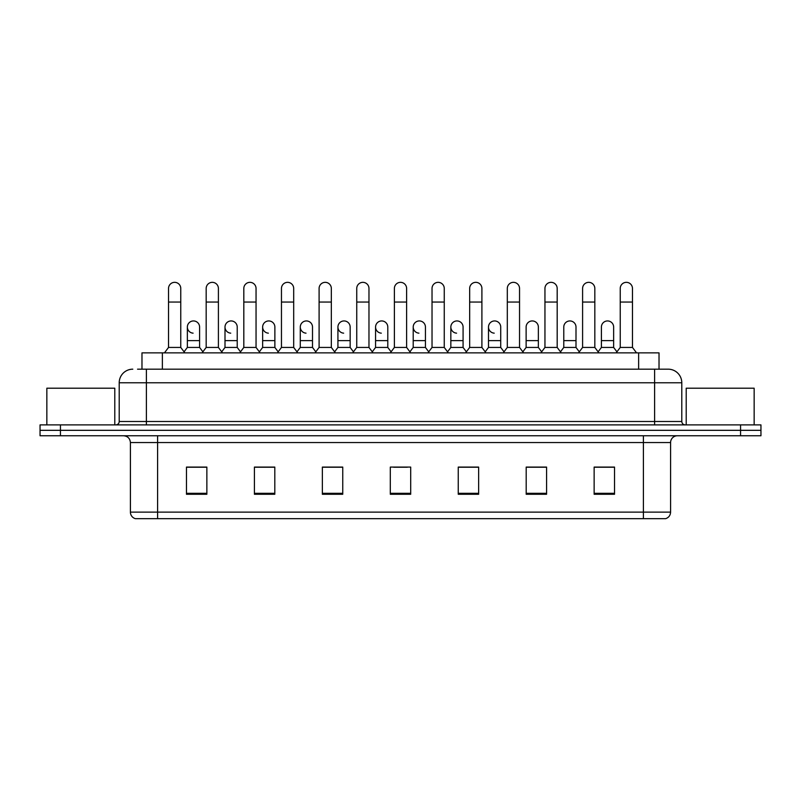 <?xml version="1.0" encoding="UTF-8"?>
<svg xmlns="http://www.w3.org/2000/svg" width="801" height="801" viewBox="0 0 801 801"><rect width="100%" height="100%" fill="white"/><g stroke="black" fill="none" stroke-linecap="round" stroke-linejoin="round"><path stroke-width="1.2" d="M141.977 369.181L141.977 352.871L659.023 352.871L659.023 369.181M670.587 512.129C670.397 515.393 668.765 517.566 665.691 518.658L643.403 518.658L643.403 512.129L670.587 512.129L670.587 442.563A6.798 6.798 0 0 1 677.376 435.764M643.403 518.658L135.309 518.658A6.798 6.798 0 0 1 130.413 512.129L130.413 442.563C130.012 438.427 127.749 436.165 123.624 435.764M60.435 424.89L760.95 424.89L760.95 430.327L40.05 430.327L40.05 435.764L60.435 435.764L60.435 430.327L40.05 430.327L40.05 424.89L60.435 424.89L60.435 430.327L760.95 430.327L760.95 435.764L60.435 435.764M614.527 494.267L614.527 467.083L594.142 467.083L594.142 494.267L614.527 494.267M546.582 494.267L546.582 467.083L526.197 467.083L526.197 494.267L546.582 494.267M478.638 494.267L478.638 467.083L458.252 467.083L458.252 494.267L478.638 494.267M206.858 494.267L206.858 467.083L186.473 467.083L186.473 494.267L206.858 494.267M274.803 494.267L274.803 467.083L254.418 467.083L254.418 494.267L274.803 494.267M342.748 494.267L342.748 467.083L322.362 467.083L322.362 494.267L342.748 494.267M410.693 494.267L410.693 467.083L390.307 467.083L390.307 494.267L410.693 494.267M544.269 467.223L539.043 467.223M594.142 467.223L614.327 467.223M600.73 467.223L595.503 467.223M337.241 467.223L332.014 467.223M261.957 467.223L256.731 467.223M205.497 467.223L200.27 467.223M186.673 467.223L206.858 467.223M468.985 467.223L463.759 467.223M393.702 467.223L407.298 467.223M342.748 467.223L322.362 467.223M274.803 467.223L254.418 467.223M478.638 467.223L458.252 467.223M546.582 467.223L526.197 467.223M137.862 369.181L667.994 369.181M137.552 369.181L146.383 369.181L146.383 382.768L119.209 382.768L119.209 421.496A3.394 3.394 0 0 1 115.805 424.89M132.796 369.181A13.587 13.587 0 0 0 119.209 382.768M668.204 369.181A13.587 13.587 0 0 1 681.791 382.768L681.791 421.496C681.971 423.539 683.113 424.67 685.195 424.89M168.53 302.047L180.766 302.047L180.766 347.434L168.53 347.434L168.53 288.46A6.118 6.118 0 0 1 175.039 282.353A6.118 6.118 0 0 1 180.766 288.46A6.118 6.118 0 0 0 175.039 282.353M168.53 347.434L164.455 352.871M180.766 347.434L184.841 352.871M193.091 333.156A6.118 6.118 0 0 1 187.354 327.048A6.118 6.118 0 0 1 193.852 320.951A6.118 6.118 0 0 1 199.589 327.048L199.589 340.635L187.354 340.635L187.354 327.048M199.589 340.635L199.589 347.434L187.354 347.434L187.354 340.635M187.354 347.434L184.06 351.829M199.589 347.434L202.883 351.829M206.177 302.047L218.403 302.047L218.403 347.434L206.177 347.434L206.177 288.46A6.118 6.118 0 0 1 212.676 282.353A6.118 6.118 0 0 1 218.403 288.46A6.118 6.118 0 0 0 212.676 282.353M206.177 347.434L202.102 352.871M218.403 347.434L222.488 352.871M243.814 302.047L256.05 302.047L256.05 347.434L243.814 347.434L243.814 288.46A6.118 6.118 0 0 1 250.312 282.353A6.118 6.118 0 0 1 256.05 288.46A6.118 6.118 0 0 0 250.312 282.353M243.814 347.434L239.739 352.871M256.05 347.434L260.125 352.871M281.461 302.047L293.687 302.047L293.687 347.434L281.461 347.434L281.461 288.46A6.118 6.118 0 0 1 287.959 282.353A6.118 6.118 0 0 1 293.687 288.46A6.118 6.118 0 0 0 287.959 282.353M281.461 347.434L277.386 352.871M293.687 347.434L297.762 352.871M319.098 302.047L331.334 302.047L331.334 347.434L319.098 347.434L319.098 288.46A6.118 6.118 0 0 1 325.596 282.353A6.118 6.118 0 0 1 331.334 288.46A6.118 6.118 0 0 0 325.596 282.353M319.098 347.434L315.023 352.871M331.334 347.434L335.409 352.871M230.728 333.156A6.118 6.118 0 0 1 225.001 327.048A6.118 6.118 0 0 1 231.499 320.951A6.118 6.118 0 0 1 237.226 327.048L237.226 340.635L225.001 340.635L225.001 327.048M237.226 340.635L237.226 347.434L225.001 347.434L225.001 340.635M225.001 347.434L221.707 351.829M237.226 347.434L240.52 351.829M268.365 333.156A6.118 6.118 0 0 1 262.638 327.048A6.118 6.118 0 0 1 269.136 320.951A6.118 6.118 0 0 1 274.873 327.048L274.873 340.635L262.638 340.635L262.638 327.048M274.873 340.635L274.873 347.434L262.638 347.434L262.638 340.635M262.638 347.434L259.344 351.829M274.873 347.434L278.167 351.829M306.012 333.156A6.118 6.118 0 0 1 300.285 327.048A6.118 6.118 0 0 1 306.783 320.951A6.118 6.118 0 0 1 312.51 327.048L312.51 340.635L300.285 340.635L300.285 327.048M312.51 340.635L312.51 347.434L300.285 347.434L300.285 340.635M300.285 347.434L296.981 351.829M312.51 347.434L315.804 351.829M114.793 424.89L114.793 388.205L46.848 388.205L46.848 424.89M754.152 424.89L754.152 388.205L686.207 388.205L686.207 424.89M356.745 302.047L368.971 302.047L368.971 347.434L356.745 347.434L356.745 288.46A6.118 6.118 0 0 1 363.243 282.353A6.118 6.118 0 0 1 368.971 288.46A6.118 6.118 0 0 0 363.243 282.353M356.745 347.434L352.67 352.871M368.971 347.434L373.046 352.871M394.382 302.047L406.618 302.047L406.618 347.434L394.382 347.434L394.382 288.46A6.118 6.118 0 0 1 400.88 282.353A6.118 6.118 0 0 1 406.618 288.46A6.118 6.118 0 0 0 400.88 282.353M394.382 347.434L390.307 352.871M406.618 347.434L410.693 352.871M432.029 302.047L444.255 302.047L444.255 347.434L432.029 347.434L432.029 288.46A6.118 6.118 0 0 1 438.527 282.353A6.118 6.118 0 0 1 444.255 288.46A6.118 6.118 0 0 0 438.527 282.353M432.029 347.434L427.954 352.871M444.255 347.434L448.33 352.871M343.649 333.156A6.118 6.118 0 0 1 337.922 327.048A6.118 6.118 0 0 1 344.42 320.951A6.118 6.118 0 0 1 350.157 327.048L350.157 340.635L337.922 340.635L337.922 327.048M350.157 340.635L350.157 347.434L337.922 347.434L337.922 340.635M337.922 347.434L334.628 351.829M350.157 347.434L353.451 351.829M381.296 333.156A6.118 6.118 0 0 1 375.569 327.048A6.118 6.118 0 0 1 382.067 320.951A6.118 6.118 0 0 1 387.794 327.048L387.794 340.635L375.569 340.635L375.569 327.048M387.794 340.635L387.794 347.434L375.569 347.434L375.569 340.635M375.569 347.434L372.265 351.829M387.794 347.434L391.088 351.829M418.933 333.156A6.118 6.118 0 0 1 413.206 327.048A6.118 6.118 0 0 1 419.704 320.951A6.118 6.118 0 0 1 425.431 327.048L425.431 340.635L413.206 340.635L413.206 327.048M425.431 340.635L425.431 347.434L413.206 347.434L413.206 340.635M413.206 347.434L409.912 351.829M425.431 347.434L428.735 351.829M469.666 302.047L481.902 302.047L481.902 347.434L469.666 347.434L469.666 288.46A6.118 6.118 0 0 1 476.164 282.353A6.118 6.118 0 0 1 481.902 288.46A6.118 6.118 0 0 0 476.164 282.353M469.666 347.434L465.591 352.871M481.902 347.434L485.977 352.871M507.313 302.047L519.539 302.047L519.539 347.434L507.313 347.434L507.313 288.46A6.118 6.118 0 0 1 513.811 282.353A6.118 6.118 0 0 1 519.539 288.46A6.118 6.118 0 0 0 513.811 282.353M507.313 347.434L503.238 352.871M519.539 347.434L523.614 352.871M544.95 302.047L557.186 302.047L557.186 347.434L544.95 347.434L544.95 288.46A6.118 6.118 0 0 1 551.448 282.353A6.118 6.118 0 0 1 557.186 288.46A6.118 6.118 0 0 0 551.448 282.353M544.95 347.434L540.875 352.871M557.186 347.434L561.261 352.871M582.597 302.047L594.823 302.047L594.823 347.434L582.597 347.434L582.597 288.46A6.118 6.118 0 0 1 589.095 282.353A6.118 6.118 0 0 1 594.823 288.46A6.118 6.118 0 0 0 589.095 282.353M582.597 347.434L578.512 352.871M594.823 347.434L598.898 352.871M620.234 302.047L632.47 302.047L632.47 347.434L620.234 347.434L620.234 288.46A6.118 6.118 0 0 1 626.732 282.353A6.118 6.118 0 0 1 632.47 288.46A6.118 6.118 0 0 0 626.732 282.353M620.234 347.434L616.159 352.871M632.47 347.434L636.545 352.871M456.58 333.156A6.118 6.118 0 0 1 450.843 327.048A6.118 6.118 0 0 1 457.351 320.951A6.118 6.118 0 0 1 463.078 327.048L463.078 340.635L450.843 340.635L450.843 327.048M463.078 340.635L463.078 347.434L450.843 347.434L450.843 340.635M450.843 347.434L447.549 351.829M463.078 347.434L466.372 351.829M494.217 333.156A6.118 6.118 0 0 1 488.49 327.048A6.118 6.118 0 0 1 494.988 320.951A6.118 6.118 0 0 1 500.715 327.048L500.715 340.635L488.49 340.635L488.49 327.048M500.715 340.635L500.715 347.434L488.49 347.434L488.49 340.635M488.49 347.434L485.196 351.829M500.715 347.434L504.019 351.829M526.127 327.048A6.118 6.118 0 0 1 532.635 320.951A6.118 6.118 0 0 1 538.362 327.048L538.362 340.635L526.127 340.635L526.127 327.048M538.362 340.635L538.362 347.434L526.127 347.434L526.127 340.635M526.127 347.434L522.833 351.829M538.362 347.434L541.656 351.829M563.774 327.048A6.118 6.118 0 0 1 570.272 320.951A6.118 6.118 0 0 1 575.999 327.048L575.999 340.635L563.774 340.635L563.774 327.048M575.999 340.635L575.999 347.434L563.774 347.434L563.774 340.635M563.774 347.434L560.48 351.829M575.999 347.434L579.293 351.829M601.411 327.048A6.118 6.118 0 0 1 607.909 320.951A6.118 6.118 0 0 1 613.646 327.048L613.646 340.635L601.411 340.635L601.411 327.048M613.646 340.635L613.646 347.434L601.411 347.434L601.411 340.635M601.411 347.434L598.117 351.829M613.646 347.434L616.94 351.829M162.363 369.181L162.363 352.871M638.637 369.181L638.637 352.871M643.403 435.764L643.403 442.563L130.413 442.563M670.587 442.563L643.403 442.563L643.403 512.129L157.597 512.129L157.597 518.658M130.413 512.129L157.597 512.129L157.597 435.764M740.565 435.764L740.565 424.89M410.693 493.316L390.307 493.316M342.748 493.316L322.362 493.316M274.803 493.316L254.418 493.316M206.858 493.316L186.473 493.316M478.638 493.316L458.252 493.316M546.582 493.316L526.197 493.316M614.527 493.316L594.142 493.316M146.383 424.89L146.383 421.496L681.791 421.496M119.209 421.496L146.383 421.496L146.383 382.768L654.617 382.768L654.617 424.89M681.791 382.768L654.617 382.768L654.617 369.181M180.766 302.047L180.766 288.46M218.403 302.047L218.403 288.46M256.05 302.047L256.05 288.46M293.687 302.047L293.687 288.46M331.334 302.047L331.334 288.46M368.971 302.047L368.971 288.46M406.618 302.047L406.618 288.46M444.255 302.047L444.255 288.46M481.902 302.047L481.902 288.46M519.539 302.047L519.539 288.46M557.186 302.047L557.186 288.46M594.823 302.047L594.823 288.46M632.47 302.047L632.47 288.46"/></g></svg>
